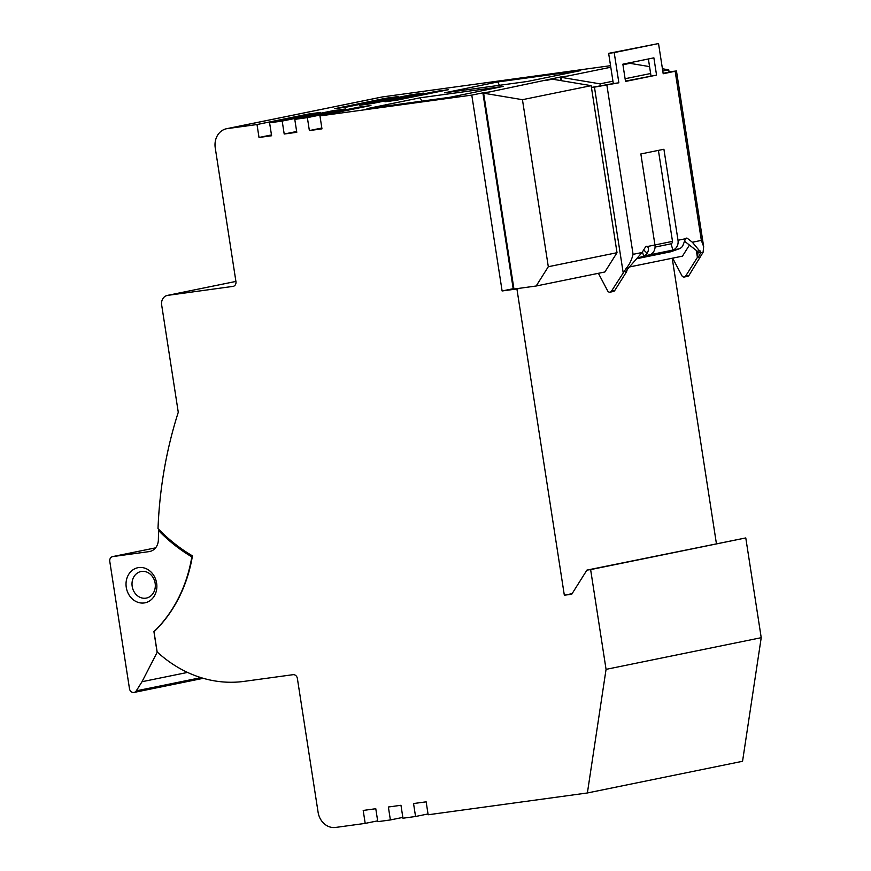 <?xml version="1.0" encoding="UTF-8"?>
<svg xmlns="http://www.w3.org/2000/svg" width="871" height="871" viewBox="0 0 871 871"><rect width="100%" height="100%" fill="white"/><g stroke="black" fill="none" stroke-linecap="round" stroke-linejoin="round"><path stroke-width="1.31" d="M167.319 295.421L235.91 281.42L167.733 295.356A8.732 7.469 -101.5 0 0 167.319 295.421A8.732 7.469 -101.5 0 0 161.668 304.992L178.272 412.288A401.781 343.664 -101.5 0 0 158.01 528.555A168.571 144.194 78.5 0 0 192.447 555.861A141.494 121.036 78.5 0 1 154.015 631.736L157.139 651.922A131.02 112.065 78.5 0 0 244.13 681.372L293.015 674.687A4.366 3.734 78.5 0 1 297.381 678.487L318.089 812.218A17.464 14.938 -101.5 0 0 335.575 827.45L365.199 823.389L363.196 810.455L375.782 808.724L377.785 821.669L390.382 819.949L388.379 807.003L400.965 805.283L402.968 818.217L415.554 816.497L413.551 803.552L426.148 801.832L428.151 814.766L587.381 792.969L742.549 761.287L761.221 637.692L606.064 669.364L587.381 792.969M167.733 295.356L233.319 286.341M226.558 128.723L381.727 97.051A17.464 14.938 78.5 0 1 382.543 96.91L227.385 128.592A17.464 14.938 -101.5 0 0 226.558 128.723A17.464 14.938 -101.5 0 0 215.246 147.874L235.943 281.605A4.366 3.734 78.5 0 1 233.112 286.396A4.366 3.734 78.5 0 1 232.905 286.428M227.385 128.592L257.01 124.531L259.014 137.476L271.6 135.745L269.596 122.811L282.193 121.08L284.196 134.025L296.782 132.305L294.779 119.36L307.365 117.629L309.368 130.574L321.965 128.854L319.962 115.908L471.788 95.113L502.11 290.968L516.917 288.943L564.332 595.231L571.746 594.218L586.912 570.113L590.625 569.601L606.064 669.364M365.199 823.389L377.666 820.852M390.382 819.949L402.838 817.401M415.554 816.497L428.02 813.95M590.625 569.601L745.783 537.93L761.221 637.692M586.912 570.113L745.783 537.93M572.105 593.652L564.332 595.231M672.227 258.23L716.419 543.678M516.917 288.943L521.348 288.04L513.944 289.052L483.623 93.197L560.456 77.018L561.011 80.622M382.543 96.91L610.549 65.684M625.552 63.637L622.863 64.28M561.73 80.742L561.207 77.356L610.789 67.241M567.859 76.006L560.456 77.018M490.275 91.836L482.872 92.849L513.193 288.704L502.11 290.968M471.788 95.113L482.872 92.849M319.962 115.908L370.937 105.5L358.351 107.231L358.482 108.048M307.365 117.629L358.351 107.231M294.779 119.36L345.765 108.951L333.168 110.671L333.299 111.499M282.193 121.08L333.168 110.671M269.596 122.811L320.582 112.403L307.986 114.123L308.116 114.939M257.01 124.531L307.986 114.123M385.57 98.281L334.584 108.69L347.181 106.97L398.156 96.561L385.57 98.281L385.701 99.109M410.753 94.841L359.767 105.249L372.363 103.518L423.339 93.11L410.753 94.841L410.883 95.658M497.744 81.961L580.685 70.595L527.488 81.46L444.537 92.816L497.744 81.961L499.431 85.304M420.16 97.792L503.111 86.436L449.904 97.291L366.963 108.657L420.16 97.792L421.847 101.134M435.935 91.39L384.949 101.798L397.546 100.067L448.521 89.669L435.935 91.39L436.055 92.206M112.805 556.58A4.366 3.734 -101.5 0 0 112.599 556.613L155.582 547.848L112.805 556.58L149.093 551.615A13.098 11.203 78.5 0 0 149.714 551.506A13.098 11.203 78.5 0 0 158.38 539.682A401.781 343.664 78.5 0 1 158.598 530.602L159.774 530.363M629.298 266.994L682.461 256.139L689.44 245.067M662.428 68.765L668.743 69.822L669.102 72.173M623.277 64.694L629.918 63.333L649.57 66.61M672.652 258.143L681.895 275.693A2.624 2.243 -101.5 0 0 685.662 276.063L697.41 257.402L698.466 257.185L700.807 252.372L692.358 242.236L687.557 238.48A4.366 2.254 -97.8 0 0 686.435 238.121A4.366 2.254 -97.8 0 0 685.477 238.741L687.557 238.48M687.535 276.357A2.624 2.243 -101.5 0 0 688.994 275.378L703.071 252.34L700.665 252.83M669.059 71.825L676.462 70.965L663.201 73.752L658.53 43.55L614.197 52.598L618.867 82.799L591.474 87.666M692.358 242.236L701.351 240.396L703.659 246.645L703.071 252.34M677.943 239.852L678.008 240.265A9.167 7.85 78.5 0 1 672.956 250.064L649.908 254.768A9.167 7.85 -101.5 0 0 654.948 244.969L640.86 153.96L663.92 149.257L677.943 239.852M627.37 269.313L626.478 271.883L614.73 290.544L611.409 291.219L626.456 267.985C629.352 264.73 631.562 260.179 633.075 254.332L642.079 252.503L645.444 247.081A4.366 2.254 -97.8 0 1 646.543 246.264A4.366 2.254 -97.8 0 1 647.48 246.493L645.705 246.733M656.549 75.102L625.52 81.439L622.852 64.182L653.881 57.845L656.549 75.102L625.465 81.079M642.079 252.503L627.316 269.379L625.422 272.1L626.478 271.883M697.954 252.634L697.355 251.273L684.758 241.398M669.091 72.053L663.147 73.382M658.53 43.55L608.644 53.36L613.315 83.562L618.867 82.799M591.442 87.448L613.315 83.562M658.422 150.378L672.445 241.027A2.624 2.243 78.5 0 1 671.008 243.826L655.068 247.081M648.383 58.967L650.996 75.864M637.746 258.513L670.714 251.784L679.162 248.801A9.167 7.85 -101.5 0 0 682.668 246.09L685.477 238.741L678.008 240.265M638.171 257.99L643.702 256.041A9.167 7.85 -101.5 0 0 647.207 253.33C648.71 250.467 648.797 248.181 647.48 246.493L672.488 241.376M561.207 77.356L600.032 83.845L600.391 86.175M614.73 290.544A2.624 2.243 78.5 0 1 613.282 291.513M611.409 291.219A2.624 2.243 78.5 0 1 607.642 290.849L598.399 273.298M608.644 53.36L614.197 52.598M696.343 250.467L697.41 257.402L697.976 252.808L700.807 252.372M697.355 251.273L700.11 250.892M679.162 248.801L672.956 250.064L671.008 243.826M600.032 83.845L612.955 81.21M625.106 78.728L650.637 73.512M662.787 71.041L668.743 69.822M158.598 530.602A170.324 145.686 -101.5 0 0 191.827 556.874L192.295 556.787M191.827 556.874A139.752 119.534 78.5 0 1 153.927 631.649L154.145 631.595M112.599 556.613A4.366 3.734 -101.5 0 0 109.779 561.403L129.474 688.667A4.366 3.734 78.5 0 0 134.047 692.434L203.259 678.313M153.927 631.649L157.128 652.357L142.017 681.721L136.268 690.845A4.366 3.734 78.5 0 1 134.047 692.434M144.183 602.95A17.91 15.319 78.5 0 1 126.262 587.337A17.91 15.319 78.5 0 1 138.707 567.576A17.91 15.319 78.5 0 1 156.628 583.178A17.91 15.319 78.5 0 1 144.183 602.95M142.017 681.721L187.548 672.423M145.74 598.181A13.533 11.584 78.5 0 1 132.25 586.749A13.533 11.584 78.5 0 1 140.96 571.539A13.533 11.584 78.5 0 1 141.592 571.43A13.533 11.584 78.5 0 1 155.082 582.862A13.533 11.584 78.5 0 1 146.372 598.072A13.533 11.584 78.5 0 1 145.74 598.181M545.692 80.524L552.345 79.174L591.159 85.663L617.016 252.699L548.305 266.722L522.448 99.686L591.159 85.663M483.623 93.197L522.448 99.686M521.348 288.04L536.166 286.004L548.305 266.722M536.166 286.004L604.877 271.981L617.016 252.699M513.879 288.617L513.193 288.704M309.368 130.574L321.835 128.026M284.196 134.025L296.652 131.477M259.014 137.476L271.48 134.929M685.662 276.063L688.994 275.378M701.351 240.396L675.167 71.302M633.075 254.332L606.902 85.238M628.862 267.495L626.456 267.985M623.157 272.558L594.468 87.252M642.417 251.948L643.702 256.041L649.908 254.768M643.68 249.923L647.207 253.33M149.093 551.615L150.324 551.365M136.268 690.845L201.005 677.638M703.659 246.645L676.462 70.965M610.081 292.166L613.402 291.491M687.655 276.336L684.334 277.011"/></g></svg>
